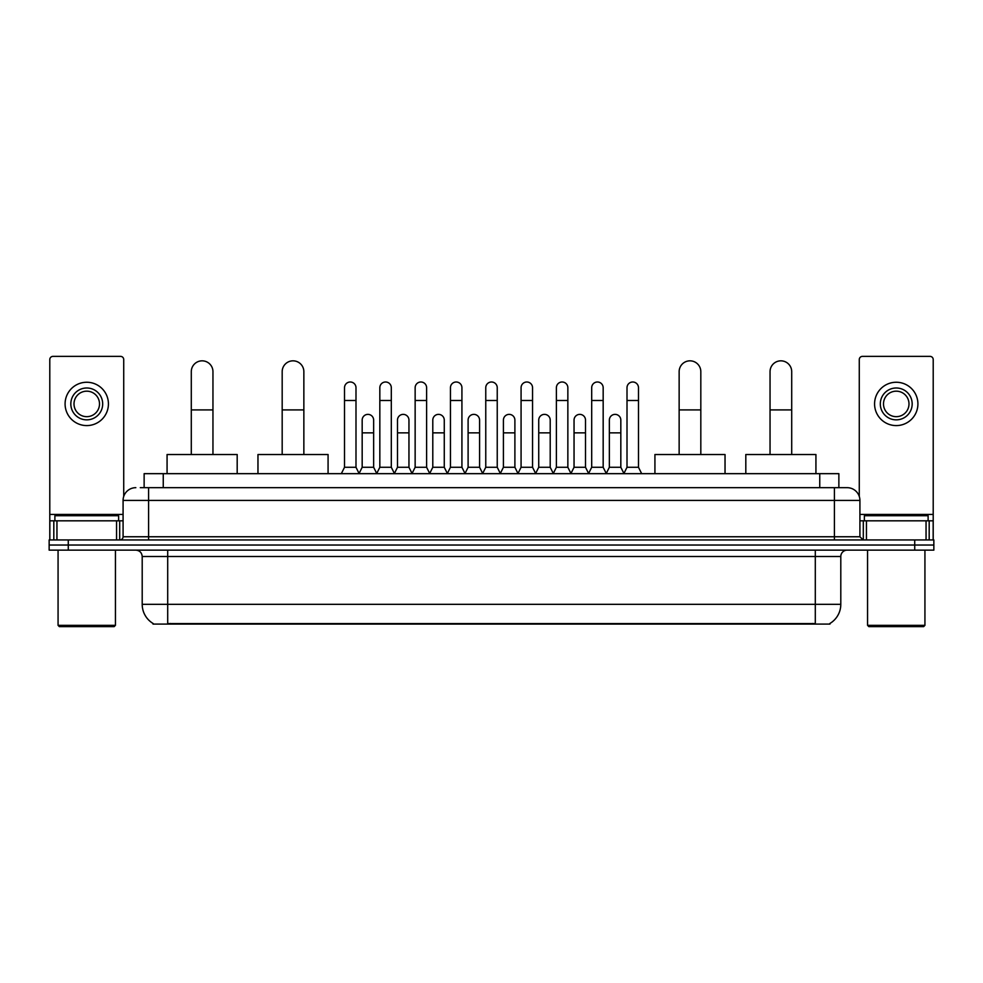 <?xml version="1.0" encoding="UTF-8"?>
<svg xmlns="http://www.w3.org/2000/svg" width="983" height="983" viewBox="0 0 983 983"><rect width="100%" height="100%" fill="white"/><g stroke="black" fill="none" stroke-linecap="round" stroke-linejoin="round"><path stroke-width="1.47" d="M144.132 487.679L144.132 473.659L838.868 473.659L838.868 487.679M829.959 623.455L829.959 624.082L153.041 624.082L153.041 623.455M153.237 623.566A22.314 22.314 0 0 1 142.203 604.324L167.7 604.324L167.7 623.566L815.3 623.566L815.3 604.324L840.797 604.324L840.797 556.513A6.377 6.377 0 0 1 847.162 550.136M142.203 604.324L142.203 556.513C141.835 552.643 139.709 550.517 135.838 550.136M829.763 623.566A22.314 22.314 0 0 0 840.797 604.324M68.269 539.937L933.85 539.937L933.85 545.037L49.15 545.037L49.15 550.136L68.269 550.136L68.269 545.037L49.15 545.037L49.15 539.937L68.269 539.937L68.269 545.037L933.85 545.037L933.85 550.136L68.269 550.136M140.594 487.679L847.162 487.679A12.742 12.742 0 0 1 859.916 500.421L859.916 536.755L863.099 539.937M140.299 487.679L148.58 487.679L148.58 500.421L123.084 500.421L123.084 536.755A3.182 3.182 0 0 1 119.901 539.937M135.838 487.679A12.742 12.742 0 0 0 123.084 500.421M859.916 500.421L834.42 500.421L834.42 487.679L847.162 487.679M116.559 539.937L116.559 520.818L56.953 520.818L56.953 539.937M123.723 496.44L123.723 359.557A3.182 3.182 0 0 0 120.54 356.374L52.971 356.374A3.182 3.182 0 0 0 49.789 359.557L49.789 520.818L56.953 520.818M116.559 520.818L123.084 520.818M49.789 539.937L49.789 520.818M86.762 387.99A15.937 15.937 0 0 0 70.825 403.927A15.937 15.937 0 0 0 86.762 419.852A15.937 15.937 0 0 0 102.687 403.927A15.937 15.937 0 0 0 86.762 387.99M86.762 391.173A12.742 12.742 0 0 0 74.008 403.927A12.742 12.742 0 0 0 86.762 416.669A12.742 12.742 0 0 0 99.504 403.927A12.742 12.742 0 0 0 86.762 391.173M86.762 425.59A21.675 21.675 0 0 0 108.425 403.927A21.675 21.675 0 0 0 86.762 382.252A21.675 21.675 0 0 0 65.087 403.927A21.675 21.675 0 0 0 86.762 425.59M114.163 626.626L59.349 626.626L58.071 625.348L115.441 625.348L114.163 626.626M58.071 550.136L58.071 625.348M115.441 550.136L115.441 625.348M118.624 520.818L118.624 515.719L54.888 515.719L54.888 520.818M191.292 454.527L191.292 371.672A10.838 10.838 0 0 1 202.129 360.835A10.838 10.838 0 0 1 212.955 371.672A10.838 10.838 0 0 0 202.129 360.835M212.955 454.527L212.955 371.672M237.186 473.659L237.186 454.527L167.073 454.527L167.073 473.659M282.182 454.527L282.182 371.672A10.838 10.838 0 0 1 293.02 360.835A10.838 10.838 0 0 1 303.858 371.672A10.838 10.838 0 0 0 293.02 360.835M303.858 454.527L303.858 371.672M328.076 473.659L328.076 454.527L257.964 454.527L257.964 473.659M679.142 454.527L679.142 371.672A10.838 10.838 0 0 1 689.98 360.835A10.838 10.838 0 0 1 700.818 371.672A10.838 10.838 0 0 0 689.98 360.835M700.818 454.527L700.818 371.672M725.036 473.659L725.036 454.527L654.924 454.527L654.924 473.659M770.045 454.527L770.045 371.672A10.838 10.838 0 0 1 780.871 360.835A10.838 10.838 0 0 1 791.708 371.672A10.838 10.838 0 0 0 780.871 360.835M791.708 454.527L791.708 371.672M815.927 473.659L815.927 454.527L745.814 454.527L745.814 473.659M341.334 473.659L344.517 467.281L355.993 467.281L359.176 473.659M355.993 467.281L355.993 387.732A5.738 5.738 0 0 0 350.255 381.994A5.738 5.738 0 0 1 350.612 382.006M344.517 467.281L344.517 400.486L355.993 400.486M344.517 400.486L344.517 387.732A5.738 5.738 0 0 1 350.255 381.994M376.636 473.659L379.831 467.281L391.308 467.281L394.49 473.659M391.308 467.281L391.308 387.732A5.738 5.738 0 0 0 385.569 381.994A5.738 5.738 0 0 1 385.926 382.006M379.831 467.281L379.831 400.486L391.308 400.486M379.831 400.486L379.831 387.732A5.738 5.738 0 0 1 385.569 381.994M411.951 473.659L415.145 467.281L426.61 467.281L429.804 473.659M426.61 467.281L426.61 387.732A5.738 5.738 0 0 0 420.871 381.994A5.738 5.738 0 0 1 421.24 382.006M415.145 467.281L415.145 400.486L426.61 400.486M415.145 400.486L415.145 387.732A5.738 5.738 0 0 1 420.871 381.994M447.265 473.659L450.447 467.281L461.924 467.281L465.106 473.659M461.924 467.281L461.924 387.732A5.738 5.738 0 0 0 456.186 381.994A5.738 5.738 0 0 1 456.554 382.006M450.447 467.281L450.447 400.486L461.924 400.486M450.447 400.486L450.447 387.732A5.738 5.738 0 0 1 456.186 381.994M482.579 473.659L485.762 467.281L497.238 467.281L500.421 473.659M497.238 467.281L497.238 387.732A5.738 5.738 0 0 0 491.5 381.994A5.738 5.738 0 0 1 491.856 382.006M485.762 467.281L485.762 400.486L497.238 400.486M485.762 400.486L485.762 387.732A5.738 5.738 0 0 1 491.5 381.994M517.894 473.659L521.076 467.281L532.553 467.281L535.735 473.659M532.553 467.281L532.553 387.732A5.738 5.738 0 0 0 526.814 381.994A5.738 5.738 0 0 1 527.171 382.006M521.076 467.281L521.076 400.486L532.553 400.486M521.076 400.486L521.076 387.732A5.738 5.738 0 0 1 526.814 381.994M553.196 473.659L556.39 467.281L567.855 467.281L571.049 473.659M567.855 467.281L567.855 387.732A5.738 5.738 0 0 0 562.129 381.994A5.738 5.738 0 0 1 562.485 382.006M556.39 467.281L556.39 400.486L567.855 400.486M556.39 400.486L556.39 387.732A5.738 5.738 0 0 1 562.129 381.994M588.51 473.659L591.692 467.281L603.169 467.281L606.364 473.659M603.169 467.281L603.169 387.732A5.738 5.738 0 0 0 597.431 381.994A5.738 5.738 0 0 1 597.799 382.006M591.692 467.281L591.692 400.486L603.169 400.486M591.692 400.486L591.692 387.732A5.738 5.738 0 0 1 597.431 381.994M623.824 473.659L627.007 467.281L638.483 467.281L641.666 473.659M638.483 467.281L638.483 387.732A5.738 5.738 0 0 0 632.745 381.994A5.738 5.738 0 0 1 633.101 382.006M627.007 467.281L627.007 400.486L638.483 400.486M627.007 400.486L627.007 387.732A5.738 5.738 0 0 1 632.745 381.994M359.078 473.462L362.174 467.281L373.651 467.281L376.735 473.462M373.651 467.281L373.651 420.11A5.738 5.738 0 0 0 368.269 414.384A5.738 5.738 0 0 1 373.651 420.11M362.174 467.281L362.174 432.864L373.651 432.864M362.174 432.864L362.174 420.11A5.738 5.738 0 0 1 368.269 414.384M394.392 473.462L397.488 467.281L408.953 467.281L412.049 473.462M408.953 467.281L408.953 420.11A5.738 5.738 0 0 0 403.583 414.384A5.738 5.738 0 0 1 408.953 420.11M397.488 467.281L397.488 432.864L408.953 432.864M397.488 432.864L397.488 420.11A5.738 5.738 0 0 1 403.583 414.384M429.706 473.462L432.79 467.281L444.267 467.281L447.363 473.462M444.267 467.281L444.267 420.11A5.738 5.738 0 0 0 438.897 414.384A5.738 5.738 0 0 1 444.267 420.11M432.79 467.281L432.79 432.864L444.267 432.864M432.79 432.864L432.79 420.11A5.738 5.738 0 0 1 438.897 414.384M465.02 473.462L468.105 467.281L479.581 467.281L482.678 473.462M479.581 467.281L479.581 420.11A5.738 5.738 0 0 0 474.199 414.384A5.738 5.738 0 0 1 479.581 420.11M468.105 467.281L468.105 432.864L479.581 432.864M468.105 432.864L468.105 420.11A5.738 5.738 0 0 1 474.199 414.384M500.322 473.462L503.419 467.281L514.895 467.281L517.98 473.462M514.895 467.281L514.895 420.11A5.738 5.738 0 0 0 509.513 414.384A5.738 5.738 0 0 1 514.895 420.11M503.419 467.281L503.419 432.864L514.895 432.864M503.419 432.864L503.419 420.11A5.738 5.738 0 0 1 509.513 414.384M535.637 473.462L538.733 467.281L550.21 467.281L553.294 473.462M550.21 467.281L550.21 420.11A5.738 5.738 0 0 0 544.828 414.384A5.738 5.738 0 0 1 550.21 420.11M538.733 467.281L538.733 432.864L550.21 432.864M538.733 432.864L538.733 420.11A5.738 5.738 0 0 1 544.828 414.384M570.951 473.462L574.047 467.281L585.512 467.281L588.608 473.462M585.512 467.281L585.512 420.11A5.738 5.738 0 0 0 580.142 414.384A5.738 5.738 0 0 1 585.512 420.11M574.047 467.281L574.047 432.864L585.512 432.864M574.047 432.864L574.047 420.11A5.738 5.738 0 0 1 580.142 414.384M606.265 473.462L609.349 467.281L620.826 467.281L623.922 473.462M620.826 467.281L620.826 420.11A5.738 5.738 0 0 0 615.456 414.384A5.738 5.738 0 0 1 620.826 420.11M609.349 467.281L609.349 432.864L620.826 432.864M609.349 432.864L609.349 420.11A5.738 5.738 0 0 1 615.456 414.384M926.047 539.937L926.047 520.818L866.441 520.818L866.441 539.937M926.047 520.818L933.211 520.818L933.211 359.557A3.182 3.182 0 0 0 930.029 356.374L862.46 356.374A3.182 3.182 0 0 0 859.277 359.557L859.277 496.44M859.916 520.818L866.441 520.818M933.211 520.818L933.211 539.937M896.238 387.99A15.937 15.937 0 0 0 880.313 403.927A15.937 15.937 0 0 0 896.238 419.852A15.937 15.937 0 0 0 912.175 403.927A15.937 15.937 0 0 0 896.238 387.99M896.238 391.173A12.742 12.742 0 0 0 883.496 403.927A12.742 12.742 0 0 0 896.238 416.669A12.742 12.742 0 0 0 908.992 403.927A12.742 12.742 0 0 0 896.238 391.173M896.238 425.59A21.675 21.675 0 0 0 917.913 403.927A21.675 21.675 0 0 0 896.238 382.252A21.675 21.675 0 0 0 874.575 403.927A21.675 21.675 0 0 0 896.238 425.59M923.651 626.626L868.837 626.626L867.559 625.348L924.929 625.348L923.651 626.626M867.559 550.136L867.559 625.348M924.929 550.136L924.929 625.348M928.112 520.818L928.112 515.719L864.376 515.719L864.376 520.818M812.744 624.082L812.744 623.455M170.256 624.082L170.256 623.455M163.252 487.679L163.252 473.659M819.748 487.679L819.748 473.659M815.3 550.136L815.3 556.513L142.203 556.513M840.797 556.513L815.3 556.513L815.3 604.324L167.7 604.324L167.7 550.136M914.731 550.136L914.731 539.937M148.58 539.937L148.58 536.755L859.916 536.755M123.084 536.755L148.58 536.755L148.58 500.421L834.42 500.421L834.42 539.937M123.084 514.441L49.789 514.441M119.693 520.818L119.693 539.937M49.838 520.818L49.838 539.937M53.819 539.937L53.819 520.818M191.292 409.911L212.955 409.911M282.182 409.911L303.858 409.911M679.142 409.911L700.818 409.911M770.045 409.911L791.708 409.911M933.211 514.441L859.916 514.441M933.162 539.937L933.162 520.818M929.181 520.818L929.181 539.937M863.307 539.937L863.307 520.818"/></g></svg>
